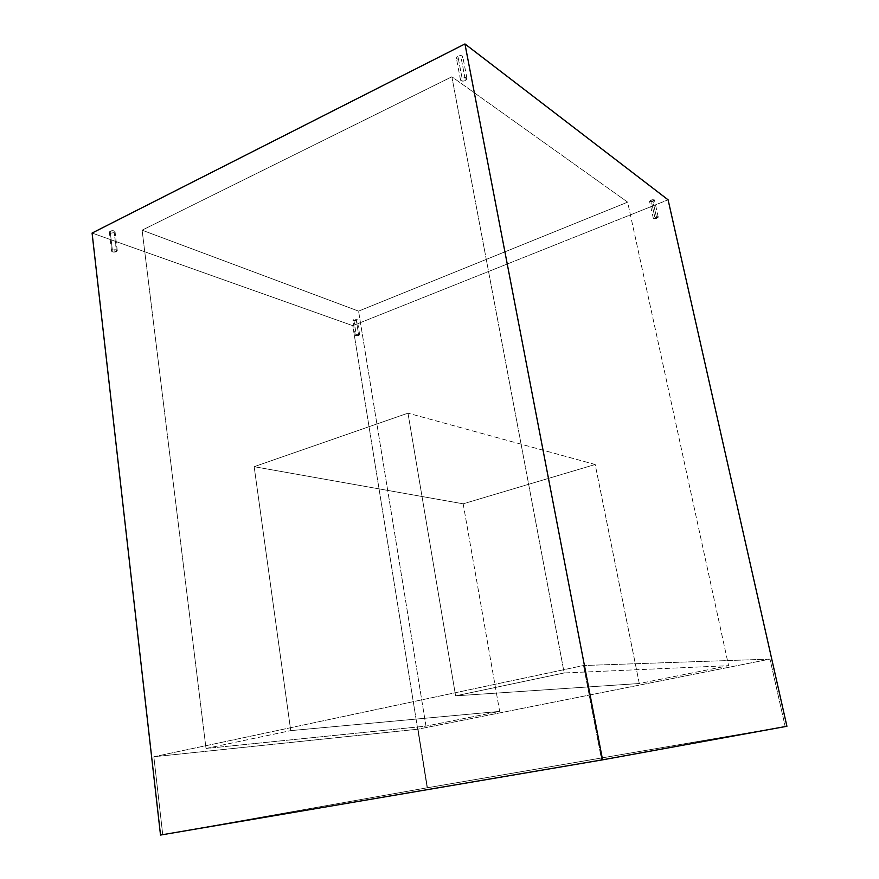 <?xml version="1.0" encoding="UTF-8"?>
<svg xmlns="http://www.w3.org/2000/svg" width="879" height="879" viewBox="0 0 879 879"><rect width="100%" height="100%" fill="white"/><g stroke="black" fill="none" stroke-linecap="round" stroke-linejoin="round"><path stroke-width="0.66" stroke-dasharray="4.39 3.3" d="M358.786 335.591L355.369 335.481L356.248 334.712L353.787 319.495L352.918 320.286L356.336 320.417L358.786 335.591L356.336 320.417L352.973 320.417L354.556 319.264L356.797 319.253L357.193 319.791L356.336 320.417L357.204 319.615L353.787 319.495L356.248 334.712L359.665 334.811L357.61 335.899L355.369 335.481L358.643 334.35L359.676 334.833L358.786 335.591M116.5 251.647C114.083 252.405 112.457 252.229 111.6 251.13L112.38 250.218L110.139 231.144L109.37 232.089C110.227 233.221 111.853 233.407 114.259 232.638L116.5 251.647L114.259 232.638L111.193 233.089L109.37 232.056L112.127 230.672L114.797 231.276L114.259 232.638L115.039 231.704C114.182 230.573 112.556 230.386 110.139 231.144L112.38 250.218C114.797 249.471 116.435 249.636 117.281 250.735L113.962 252.13L111.842 251.548L111.787 250.647L115.962 249.856L117.292 250.757L116.5 251.647M465.452 80.527C462.914 81.461 461.277 81.275 460.519 80L462.057 78.077L457.882 56.157L456.366 58.113C457.124 59.431 458.761 59.618 461.277 58.684L465.452 80.527L461.277 58.684L457.695 59.179L456.388 58.212L456.959 56.783L459.069 55.718L462.332 56.036L462.728 57.333L461.277 58.684L462.793 56.717C462.035 55.399 460.398 55.212 457.882 56.157L462.057 78.077C464.584 77.154 466.233 77.33 466.991 78.605L465.452 80.527L463.002 81.132L460.706 80.407L460.805 79.044L463.244 77.649L465.672 77.583L467.002 78.857L465.452 80.527M656.734 218.421L653.317 218.355L654.811 217.025L651.02 200.016L649.548 201.379L652.965 201.467L656.734 218.421L652.965 201.467L649.537 201.302L651.965 199.731L654.262 199.83L652.965 201.467L654.448 200.104L651.02 200.016L654.811 217.025L658.239 217.091L655.8 218.706L653.306 218.289L657.129 216.597L658.239 217.168L656.734 218.421M352.787 325.669L668.095 199.819L352.787 325.669L427.128 787.804L352.787 325.669L92.086 233.056L352.787 325.669M786.914 726.274L427.128 787.804L160.516 835.05L427.128 787.804L786.914 726.274M153.847 756.753L418.03 729.174L769.982 659.107L583.524 665.513L153.847 756.753L162.736 834.665L601.665 759.972L785.189 726.57L427.458 787.749L162.736 834.665L427.458 787.749L418.03 729.174L153.847 756.753L583.524 665.513L769.982 659.107L418.03 729.174L427.458 787.749L785.189 726.57L769.982 659.107L785.189 726.57L601.665 759.972L583.524 665.513L601.665 759.972L162.736 834.665L153.847 756.753M206.027 748.479L290.729 730.625L499.657 711.397L425.974 726.12L206.027 748.479L290.729 730.625L254.163 466.683L407.977 413.163L455.608 695.849L564.186 672.951L728.592 665.667L639.286 683.51L455.608 695.849L564.186 672.951L451.872 76.781L627.639 202.148L358.577 311.122L142.101 230.177L451.872 76.781L142.101 230.177L206.027 748.479L142.101 230.177L358.577 311.122L425.974 726.12L206.027 748.479M463.167 503.81L499.657 711.397L425.974 726.12L358.577 311.122L627.639 202.148L728.592 665.667L639.286 683.51L595.193 464.497L463.167 503.81L499.657 711.397L290.729 730.625L254.163 466.683L463.167 503.81L254.163 466.683L407.977 413.163L455.608 695.849L639.286 683.51L595.193 464.497L407.977 413.163L595.193 464.497L463.167 503.81M451.872 76.781L564.186 672.951L728.592 665.667L627.639 202.148L451.872 76.781M355.369 335.481L352.918 320.286M111.6 251.13L109.37 232.089M460.519 80L456.366 58.113M653.317 218.355L649.548 201.379M658.239 217.091L654.448 200.104M466.991 78.605L462.793 56.717M117.281 250.735L115.039 231.704M359.665 334.811L357.204 319.615"/><path stroke-width="1.32" d="M668.095 199.819L786.914 726.274L668.095 199.819L464.947 43.95L602.565 759.83L786.914 726.274L602.565 759.83L464.947 43.95L92.086 233.056L160.516 835.05L602.565 759.83L160.516 835.05L92.086 233.056L464.947 43.95L668.095 199.819"/></g></svg>
